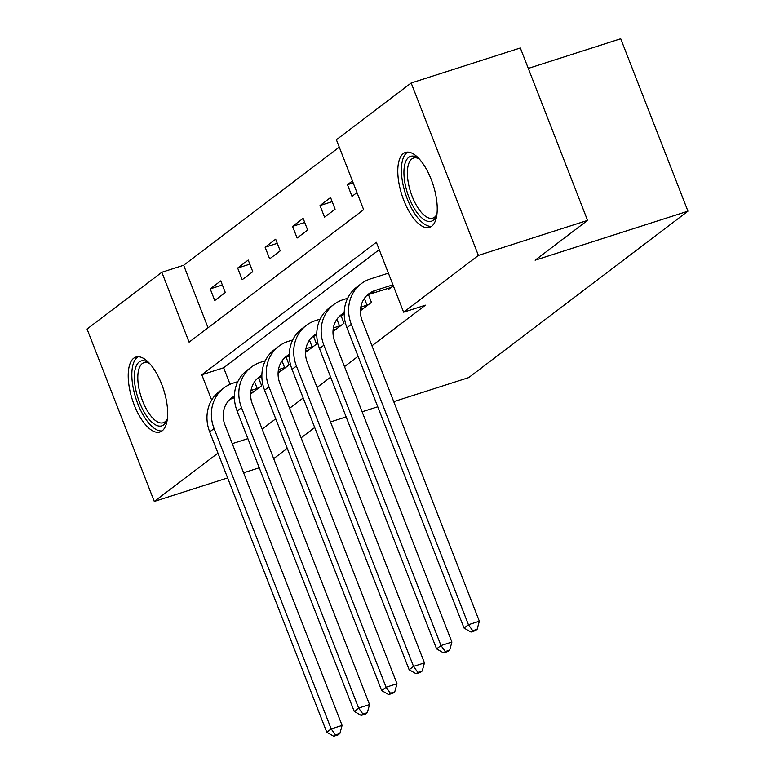 <?xml version="1.0" encoding="UTF-8"?>
<svg xmlns="http://www.w3.org/2000/svg" width="775" height="775" viewBox="0 0 775 775"><rect width="100%" height="100%" fill="white"/><g stroke="black" fill="none" stroke-linecap="round" stroke-linejoin="round"><path stroke-width="1.16" d="M431.675 226.261A39.36 16.43 72.2 0 1 429.534 227.385A39.36 16.43 72.2 0 1 402.787 197.644A39.36 16.43 72.2 0 1 403.339 153.557A39.36 16.43 72.2 0 1 405.48 152.433A39.36 16.43 72.2 0 1 432.227 182.173A39.36 16.43 72.2 0 1 431.675 226.261M162.111 430.89A39.36 16.43 72.2 0 1 159.97 432.024A39.36 16.43 72.2 0 1 133.222 402.283A39.36 16.43 72.2 0 1 133.775 358.195A39.36 16.43 72.2 0 1 135.916 357.072A39.36 16.43 72.2 0 1 162.663 386.802A39.36 16.43 72.2 0 1 162.111 430.89M528.288 68.403L620.717 38.75L687.948 211.178L468.701 377.609L393.739 401.653M227.627 477.933L154.283 501.464L87.052 329.036L161.839 272.267L189.09 342.172L363.64 209.667L336.389 139.762L411.167 82.993L478.388 255.421L403.61 312.189L376.359 242.284L201.81 374.79L211.672 400.084M339.266 147.143L183.665 265.263L161.839 272.267M478.388 255.421L587.557 220.4L520.325 47.973L411.167 82.993M183.665 265.263L208.049 327.786M214.752 300.545L225.312 292.533L220.768 280.879L210.219 288.901L214.752 300.545M242.207 279.707L252.766 271.696L248.223 260.051L237.663 268.063L242.207 279.707M269.652 258.869L280.211 250.858L275.668 239.213L265.118 247.225L269.652 258.869M297.106 238.032L307.665 230.02L303.122 218.376L292.562 226.387L297.106 238.032M324.551 217.194L335.11 209.182L330.567 197.538L320.007 205.549L324.551 217.194M352.441 180.933L347.462 184.712L352.005 196.356L356.984 192.578M262.163 429.137L275.735 418.829M289.608 408.299L303.18 397.992M317.062 387.461L330.634 377.154M344.507 366.623L358.079 356.316M371.961 345.786L425.446 305.185L403.61 312.189M379.237 249.666L223.646 367.786L230.078 384.293M250.713 392.77L251.09 393.748L261.65 385.737L258.666 378.074M278.157 371.932L278.545 372.911L289.104 364.899L286.111 357.236M305.612 351.094L305.989 352.073L316.549 344.061L313.565 336.398M333.056 330.257L333.444 331.235L344.003 323.223L341.01 315.561M360.511 309.419L360.888 310.397L371.448 302.386L368.464 294.723M387.878 288.358L388.343 289.559L393.322 285.781M259.247 467.79L243.612 472.798M587.557 220.4L535.118 260.206L687.948 211.178M247.884 438.65L232.248 443.668M217.959 453.123L154.283 501.464M314.698 427.529L301.126 437.836M287.254 448.367L273.672 458.674M330.499 421.939L346.134 416.931M362.119 411.796L377.754 406.788M223.646 367.786L201.81 374.79M222.377 284.997L210.219 288.901M249.821 264.159L237.663 268.063M277.276 243.321L265.118 247.225M304.72 222.483L292.562 226.387M332.175 201.645L320.007 205.549M353.197 182.871L347.462 184.712M258.792 387.907L251.003 390.503M253.948 391.578L250.732 392.518M234.418 397.749L233.343 398.098A25.226 22.688 52.8 0 0 229.487 399.784M333.734 736.25L338.103 734.845L339.867 733.518L335.498 734.913L333.734 736.25L326.779 732.249L331.177 728.907L214.084 428.565A37.849 34.023 -127.2 0 1 223.946 387.917A37.849 34.023 -127.2 0 1 233.207 383.102L237.838 381.62M234.418 396.151A25.226 22.688 52.8 0 0 231.57 397.963A25.226 22.688 52.8 0 0 225.002 425.058L342.095 725.4L339.867 733.518M326.779 732.249L209.686 431.898A37.849 34.023 -127.2 0 1 219.548 391.249L223.946 387.917M335.498 734.913L331.177 728.907L342.095 725.4M257.203 388.517L254.578 381.765M149.614 363.494A31.543 13.165 -107.8 0 0 143.985 362.69A31.543 13.165 -107.8 0 0 138.144 383.267A31.543 13.165 -107.8 0 0 149.769 414.518A31.543 13.165 -107.8 0 0 163.254 422.753A31.543 13.165 -107.8 0 0 167.371 418.829A34.061 14.212 72.2 0 1 166.896 420.244A34.061 14.212 72.2 0 1 147.279 416.96A34.061 14.212 72.2 0 1 134.375 376.156A34.061 14.212 72.2 0 1 148.412 362.623A34.061 14.212 72.2 0 1 149.594 363.475M138.231 356.733A39.108 16.323 -107.8 0 0 132.428 383.199A39.108 16.323 -107.8 0 0 146.669 420.447A39.108 16.323 -107.8 0 0 162.043 430.948M436.926 214.22A34.061 14.212 72.2 0 1 436.461 215.605A34.061 14.212 72.2 0 1 433.264 220.245A34.061 14.212 72.2 0 1 409.123 197.809A34.061 14.212 72.2 0 1 408.735 157.335A34.061 14.212 72.2 0 1 417.977 157.984A34.061 14.212 72.2 0 1 419.159 158.836M419.188 158.856A31.543 13.165 -107.8 0 0 413.55 158.061A31.543 13.165 -107.8 0 0 411.825 158.962A31.543 13.165 -107.8 0 0 411.389 194.292A31.543 13.165 -107.8 0 0 432.818 218.114A31.543 13.165 -107.8 0 0 434.543 217.213A31.543 13.165 -107.8 0 0 436.935 214.191M407.795 152.094A39.108 16.323 -107.8 0 0 406.923 152.675A39.108 16.323 -107.8 0 0 405.838 194.932A39.108 16.323 -107.8 0 0 431.607 226.31M286.246 367.069L278.448 369.665M281.403 370.741L278.186 371.68M261.873 376.912L260.797 377.26A25.226 22.688 52.8 0 0 256.942 378.946M361.189 715.412L365.558 714.007L367.311 712.68L362.942 714.075L361.189 715.412L354.233 711.411L358.631 708.069L241.529 407.728A37.849 34.023 -127.2 0 1 251.4 367.079A37.849 34.023 -127.2 0 1 260.652 362.264L265.292 360.782M261.863 375.313A25.226 22.688 52.8 0 0 259.024 377.125A25.226 22.688 52.8 0 0 252.447 404.221L369.549 704.562L367.311 712.68M354.233 711.411L237.131 411.06A37.849 34.023 -127.2 0 1 246.993 370.411L251.4 367.079M362.942 714.075L358.631 708.069L369.549 704.562M284.648 367.679L282.022 360.927M313.691 346.231L305.902 348.827M308.847 349.903L305.631 350.843M289.317 356.074L288.242 356.423A25.226 22.688 52.8 0 0 284.386 358.108M388.633 694.574L393.002 693.17L394.766 691.842L390.397 693.238L388.633 694.574L381.678 690.573L386.076 687.231L268.983 386.89A37.849 34.023 -127.2 0 1 278.845 346.241A37.849 34.023 -127.2 0 1 288.097 341.426L292.737 339.944M289.317 354.475A25.226 22.688 52.8 0 0 286.469 356.287A25.226 22.688 52.8 0 0 279.891 383.383L396.994 683.724L394.766 691.842M381.678 690.573L264.585 390.222A37.849 34.023 -127.2 0 1 274.447 349.573L278.845 346.241M390.397 693.238L386.076 687.231L396.994 683.724M312.102 346.842L309.467 340.089M341.145 325.393L333.347 327.99M336.302 329.065L333.076 330.005M316.772 335.236L315.696 335.585A25.226 22.688 52.8 0 0 311.831 337.27M416.088 673.737L420.447 672.332L422.21 671.005L417.841 672.4L416.088 673.737L409.132 669.736L413.53 666.393L296.428 366.052A37.849 34.023 -127.2 0 1 306.29 325.403A37.849 34.023 -127.2 0 1 315.551 320.588L320.182 319.106M316.762 333.637A25.226 22.688 52.8 0 0 313.923 335.449A25.226 22.688 52.8 0 0 307.346 362.545L424.448 662.887L422.21 671.005M409.132 669.736L292.03 369.384A37.849 34.023 -127.2 0 1 301.892 328.736L306.29 325.403M417.841 672.4L413.53 666.393L424.448 662.887M339.547 326.004L336.922 319.252M368.59 304.556L360.801 307.152M363.746 308.227L360.53 309.167M344.216 314.398L343.141 314.747A25.226 22.688 52.8 0 0 339.285 316.433M443.532 652.899L447.902 651.494L449.665 650.167L445.296 651.562L443.532 652.899L436.577 648.898L440.975 645.556L323.882 345.214A37.849 34.023 -127.2 0 1 333.744 304.565A37.849 34.023 -127.2 0 1 342.996 299.751L347.636 298.268M344.216 312.8A25.226 22.688 52.8 0 0 341.368 314.611A25.226 22.688 52.8 0 0 334.79 341.707L451.893 642.049L449.665 650.167M436.577 648.898L319.484 348.547A37.849 34.023 -127.2 0 1 329.346 307.898L333.744 304.565M445.296 651.562L440.975 645.556L451.893 642.049M367.001 305.166L364.366 298.414M392.935 284.812L374.993 290.567A25.226 22.688 52.8 0 0 368.823 293.773A25.226 22.688 52.8 0 0 362.245 320.869L479.338 621.211L477.109 629.329L472.74 630.724L470.987 632.061L475.346 630.656L477.109 629.329M391.201 287.399L370.595 293.909A25.226 22.688 52.8 0 0 366.73 295.595M470.987 632.061L464.031 628.06L468.429 624.718L351.327 324.376A37.849 34.023 -127.2 0 1 361.189 283.728A37.849 34.023 -127.2 0 1 370.45 278.913L388.391 273.158M464.031 628.06L346.929 327.709A37.849 34.023 -127.2 0 1 356.791 287.06L361.189 283.728M472.74 630.724L468.429 624.718L479.338 621.211M233.343 398.098L234.408 397.284M209.686 431.898L214.084 428.565M260.797 377.26L261.863 376.447M237.131 411.06L241.529 407.728M288.242 356.423L289.308 355.609M264.585 390.222L268.983 386.89M315.696 335.585L316.762 334.771M292.03 369.384L296.428 366.052M343.141 314.747L344.207 313.933M319.484 348.547L323.882 345.214M370.595 293.909L374.993 290.567M346.929 327.709L351.327 324.376"/></g></svg>
